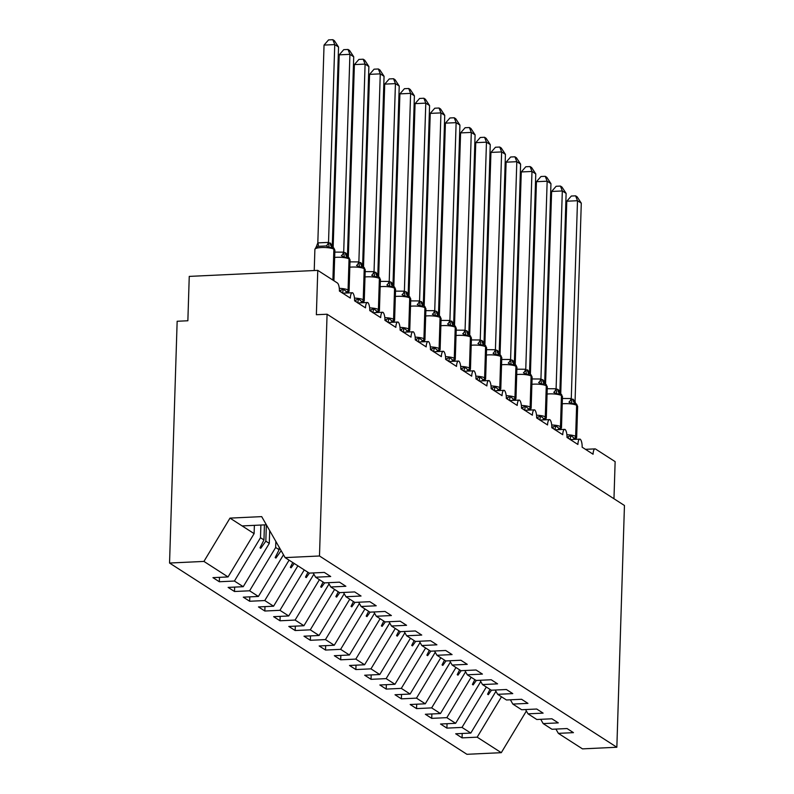 <?xml version="1.0" encoding="UTF-8"?>
<svg xmlns="http://www.w3.org/2000/svg" width="794" height="794" viewBox="0 0 794 794"><rect width="100%" height="100%" fill="white"/><g stroke="black" fill="none" stroke-linecap="round" stroke-linejoin="round"><path stroke-width="1.19" d="M254.378 525.35L254.11 533.628L228.047 576.94L203.929 561.418L169.549 563.035L177.151 321.262L187.86 320.766L189.25 276.401L317.769 270.367L316.369 314.722L327.078 314.226L319.486 555.989L285.106 557.606L309.233 573.119L324.329 572.414L330.701 576.513L315.605 577.218L324.399 582.885L339.504 582.171L345.876 586.27L330.77 586.984L328.329 582.697M169.549 563.035L466.922 754.3L501.292 752.682L477.174 737.169L462.068 737.874L462.207 733.477M317.769 270.367L337.341 282.952A6.818 2.263 -92.7 0 1 339.405 291.07L350.333 298.097A6.818 2.263 87.3 0 1 352.288 292.748A6.818 2.263 87.3 0 1 352.665 292.817A6.818 2.263 -92.7 0 1 354.581 300.827L365.498 307.854A6.818 2.263 87.3 0 1 367.453 302.504A6.818 2.263 87.3 0 1 367.83 302.583A6.818 2.263 -92.7 0 1 369.746 310.583L380.673 317.61A6.818 2.263 87.3 0 1 382.629 312.26A6.818 2.263 87.3 0 1 383.006 312.34A6.818 2.263 -92.7 0 1 384.921 320.349L395.839 327.366A6.818 2.263 87.3 0 1 397.804 322.027A6.818 2.263 87.3 0 1 398.181 322.096A6.818 2.263 -92.7 0 1 400.097 330.106L411.014 337.132A6.818 2.263 87.3 0 1 412.969 331.783A6.818 2.263 87.3 0 1 413.346 331.852A6.818 2.263 -92.7 0 1 415.262 339.862L426.189 346.889A6.818 2.263 87.3 0 1 428.145 341.539A6.818 2.263 87.3 0 1 428.522 341.618A6.818 2.263 -92.7 0 1 430.437 349.618L441.355 356.645A6.818 2.263 87.3 0 1 443.31 351.295A6.818 2.263 87.3 0 1 443.687 351.375A6.818 2.263 -92.7 0 1 445.603 359.374L456.53 366.401A6.818 2.263 87.3 0 1 458.485 361.052A6.818 2.263 87.3 0 1 458.863 361.131A6.818 2.263 -92.7 0 1 460.778 369.141L471.705 376.167A6.818 2.263 87.3 0 1 473.661 370.818A6.818 2.263 87.3 0 1 474.038 370.887A6.818 2.263 -92.7 0 1 475.953 378.897L486.871 385.924A6.818 2.263 87.3 0 1 488.826 380.574A6.818 2.263 87.3 0 1 489.203 380.644A6.818 2.263 -92.7 0 1 491.119 388.653L502.046 395.68A6.818 2.263 87.3 0 1 504.001 390.33A6.818 2.263 87.3 0 1 504.379 390.41A6.818 2.263 -92.7 0 1 506.294 398.409L517.222 405.436A6.818 2.263 87.3 0 1 519.177 400.087A6.818 2.263 87.3 0 1 519.554 400.166A6.818 2.263 -92.7 0 1 521.469 408.166L532.387 415.193A6.818 2.263 87.3 0 1 534.342 409.843A6.818 2.263 87.3 0 1 534.719 409.922A6.818 2.263 -92.7 0 1 536.635 417.932L547.562 424.959A6.818 2.263 87.3 0 1 549.517 419.609A6.818 2.263 87.3 0 1 549.895 419.679A6.818 2.263 -92.7 0 1 551.81 427.688L562.738 434.715A6.818 2.263 87.3 0 1 564.693 429.365A6.818 2.263 87.3 0 1 565.07 429.435A6.818 2.263 -92.7 0 1 566.985 437.444L577.903 444.471A6.818 2.263 87.3 0 1 579.858 439.122A6.818 2.263 87.3 0 1 580.235 439.201A6.818 2.263 -92.7 0 1 582.151 447.201L593.078 454.228A6.818 2.263 87.3 0 1 595.034 448.878L585.456 449.335M462.068 737.874L455.696 733.775L470.802 733.07L495.942 691.306M555.899 729.071L558.351 733.358L573.447 732.644L567.075 728.545L551.979 729.259L543.175 723.602L540.734 719.314M447.042 723.711L446.903 728.118L440.531 724.019L455.627 723.314L480.767 681.54M543.175 723.602L558.281 722.887L551.909 718.788L536.804 719.503L528.01 713.836L525.559 709.558M431.867 713.955L431.728 718.362L425.356 714.263L440.462 713.558L465.592 671.784M528.01 713.836L543.106 713.131L536.734 709.032L521.638 709.737L512.835 704.08L510.393 699.802M416.691 704.199L416.552 708.605L410.18 704.506L425.286 703.792L450.426 662.027M512.835 704.08L527.941 703.375L521.559 699.276L506.463 699.98L497.659 694.323L495.218 690.036M401.526 694.442L401.387 698.849L395.015 694.75L410.111 694.035L435.251 652.271M497.659 694.323L512.765 693.609L506.393 689.51L491.288 690.224L482.494 684.567L480.042 680.279M386.35 684.686L386.212 689.083L379.84 684.984L394.946 684.279L420.076 642.515M482.494 684.567L497.59 683.852L491.218 679.753L476.122 680.468L467.319 674.801L464.877 670.523M371.175 674.92L371.046 679.327L364.664 675.228L379.77 674.523L404.91 632.749M467.319 674.801L482.424 674.096L476.053 669.997L460.947 670.702L452.143 665.044L449.702 660.767M356.01 665.164L355.871 669.57L349.499 665.471L364.595 664.767L389.735 622.992M452.143 665.044L467.249 664.34L460.877 660.241L445.771 660.945L436.978 655.288L434.526 651.001M340.834 655.407L340.695 659.814L334.324 655.715L349.429 655L374.56 613.236M436.978 655.288L452.074 654.584L445.702 650.485L430.606 651.189L421.803 645.532L419.361 641.244M325.669 645.651L325.53 650.058L319.158 645.959L334.254 645.244L359.394 603.48M421.803 645.532L436.908 644.817L430.537 640.718L415.431 641.433L406.637 635.776L404.186 631.488M310.494 635.895L310.355 640.292L303.983 636.192L319.079 635.488L344.219 593.723M406.637 635.776L421.733 635.061L415.361 630.962L400.255 631.677L391.462 626.009L389.01 621.732M295.318 626.129L295.179 630.535L288.808 626.436L303.913 625.732L329.044 583.957M391.462 626.009L406.558 625.305L400.186 621.206L385.09 621.91L376.287 616.253L373.845 611.976M280.153 616.372L280.014 620.779L273.642 616.68L288.738 615.965L313.878 574.201M376.287 616.253L391.392 615.549L385.021 611.449L369.915 612.154L361.121 606.497L358.67 602.209M264.978 606.616L264.839 611.023L258.467 606.924L273.563 606.209L297.879 565.824M361.121 606.497L376.217 605.782L369.845 601.693L354.749 602.398L345.946 596.741L343.494 592.453M249.802 596.86L249.663 601.256L243.292 597.157L258.397 596.453L283.488 554.768M345.946 596.741L361.042 596.026L354.67 591.927L339.574 592.642L330.77 586.984M269.692 530.62L269.285 543.394L265.821 541.161L260.75 548.307L259.995 547.81L263.955 539.96L260.492 537.727L234.419 581.039L219.323 581.744L212.951 577.645L228.047 576.94M234.637 587.094L234.498 591.5L228.126 587.401L243.222 586.697L269.285 543.394M613.97 498.741L615.132 461.632L595.56 449.037A6.818 2.263 87.3 0 0 595.034 448.878M477.174 737.169L501.48 696.775M470.802 733.07L461.999 727.413L446.903 728.118M461.999 727.413L486.315 687.018M455.627 723.314L446.833 717.657L431.728 718.362M446.833 717.657L471.14 677.262M440.462 713.558L431.658 707.891L416.552 708.605M431.658 707.891L455.964 667.506M425.286 703.792L416.483 698.134L401.387 698.849M416.483 698.134L440.799 657.74M410.111 694.035L401.317 688.378L386.212 689.083M401.317 688.378L425.624 647.983M394.946 684.279L386.142 678.622L371.046 679.327M386.142 678.622L410.448 638.227M379.77 674.523L370.967 668.856L355.871 669.57M370.967 668.856L395.283 628.471M364.595 664.767L355.801 659.099L340.695 659.814M355.801 659.099L380.108 618.715M349.429 655L340.626 649.343L325.53 650.058M340.626 649.343L364.932 608.948M334.254 645.244L325.451 639.587L310.355 640.292M325.451 639.587L349.767 599.192M319.079 635.488L310.285 629.831L295.179 630.535M310.285 629.831L334.592 589.436M303.913 625.732L295.11 620.064L280.014 620.779M295.11 620.064L319.416 579.68M288.738 615.965L279.935 610.308L264.839 611.023M279.935 610.308L304.251 569.923M273.563 606.209L264.769 600.552L249.663 601.256M264.769 600.552L289.076 560.157M258.397 596.453L249.594 590.796L234.498 591.5M249.594 590.796L275.657 547.483L275.846 541.409M243.222 586.697L234.419 581.039M319.486 555.989L616.849 747.253L582.478 748.871L558.351 733.358M489.997 689.391L487.576 694.194L488.33 694.681L491.496 690.214M474.822 679.634L472.4 684.428L473.155 684.924L476.321 680.458M459.647 669.868L457.225 674.672L457.989 675.158L461.155 670.702M444.481 660.112L442.06 664.915L442.814 665.402L445.98 660.936M429.306 650.355L426.884 655.159L427.638 655.646L430.805 651.179M414.131 640.599L411.709 645.393L412.473 645.889L415.639 641.423M398.965 630.843L396.543 635.637L397.298 636.123L400.464 631.667M383.79 621.077L381.368 625.88L382.132 626.367L385.288 621.901M368.615 611.32L366.193 616.124L366.957 616.61L370.123 612.144M353.449 601.564L351.027 606.368L351.782 606.854L354.948 602.388M338.274 591.808L335.852 596.602L336.616 597.098L339.772 592.632M323.098 582.042L320.677 586.845L321.441 587.332L324.607 582.875M307.933 572.285L305.511 577.089L306.266 577.575L309.432 573.109M292.758 562.529L290.336 567.333L291.1 567.819L294.197 563.452M279.2 547.274L279.131 549.716L275.171 557.577L275.925 558.063L280.987 550.917L281.453 551.215M279.131 549.716L275.657 547.483M313.154 572.94L315.605 577.218M264.432 524.874L263.955 539.96M254.11 533.628L242.13 525.926L266.357 524.784L265.821 541.161M260.889 525.042L260.492 537.727M219.462 577.337L219.323 581.744M242.13 525.926L229.992 518.115L261.692 516.626L285.106 557.606M203.929 561.418L229.992 518.115M501.292 752.682L526.382 710.997M616.849 747.253L624.451 505.49L327.078 314.226M260.819 546.173L260.75 548.307M275.994 555.939L275.925 558.063M291.16 565.695L291.1 567.819M306.335 575.452L306.266 577.575M321.51 585.208L321.441 587.332M336.676 594.974L336.616 597.098M351.851 604.73L351.782 606.854M367.027 614.487L366.957 616.61M382.192 624.243L382.132 626.367M397.367 633.999L397.298 636.123M412.543 643.765L412.473 645.889M427.708 653.522L427.638 655.646M442.883 663.278L442.814 665.402M458.049 673.034L457.989 675.158M473.224 682.79L473.155 684.924M488.399 692.557L488.33 694.681M324.041 45.089L328.577 39.899L332.855 39.7L334.75 44.583L338.542 47.025L332.319 245.028L328.527 242.388L334.75 44.583L324.041 45.089L317.818 242.895L328.527 242.388M332.726 247.271A2.273 2.084 122.7 0 1 332.954 247.391L329.143 247.46L326.185 245.951L318.156 246.329L315.764 248.095L317.818 242.895M315.764 248.095L316.717 248.016M332.795 247.361L332.319 245.028M329.143 247.46L328.527 242.587M332.855 39.7L334.363 40.673L338.542 47.025M339.207 54.846L343.742 49.655L348.02 49.456L349.916 54.339L353.717 56.781L347.494 254.785L345.39 252.76L343.693 252.343L349.916 54.339L339.207 54.846L333.152 247.52M334.83 252.105L343.703 252.145M343.613 252.125A5.002 1.916 105.8 0 1 341.36 255.708L344.318 257.226L348.129 257.157A2.273 2.084 122.7 0 1 349.042 258.963A9.776 2.124 -178.2 0 0 336.567 257.296A9.776 2.124 -178.2 0 0 334.661 257.445M341.222 292.242A5.002 1.26 69.7 0 0 340.269 290.485L343.316 289.145L347.256 292.361A2.273 2.084 -57.3 0 0 348.516 290.306A9.776 2.124 1.8 0 1 349.082 291.051L348.139 293.016M342.522 293.204L343.316 289.145M347.971 257.117L347.494 254.785M344.318 257.226L343.693 252.343M348.02 49.456L349.539 50.429L353.717 56.781M354.382 64.602L358.918 59.421L363.195 59.213L365.091 64.096L368.882 66.537L362.669 264.342L358.868 262.099L365.091 64.096L354.382 64.602L348.328 257.276M349.995 261.861L358.878 261.901M358.789 261.881A5.002 1.916 105.8 0 1 356.536 265.464L359.493 266.983L362.719 266.586A5.002 4.595 122.7 0 1 361.012 262.814M356.397 301.998A5.002 1.26 69.7 0 0 355.444 300.241L358.491 298.901L362.421 302.117A2.273 2.084 -57.3 0 0 363.692 300.072A9.776 2.124 1.8 0 1 364.257 300.807L363.315 302.772M357.687 302.961L358.491 298.901M363.136 266.873L362.659 264.541M359.493 266.983L358.868 262.099M363.195 59.213L364.714 60.195L368.882 66.537M369.557 74.358L374.093 69.177L378.371 68.979L380.266 73.862L384.058 76.293L377.835 274.297L374.043 271.667L380.266 73.862L369.557 74.358L363.503 267.042M365.171 271.617L374.043 271.667M373.964 271.637A5.002 1.916 105.8 0 1 371.701 275.23L374.659 276.739L377.884 276.342A5.002 4.595 122.7 0 1 376.187 272.57M371.572 311.754A5.002 1.26 69.7 0 0 370.609 310.007L373.656 308.658L377.597 311.883A2.273 2.084 -57.3 0 0 378.867 309.829A9.776 2.124 1.8 0 1 379.423 310.563L378.48 312.528M372.862 312.727L373.656 308.658M378.311 276.63L377.835 274.297M374.659 276.739L374.043 271.866M378.371 68.979L379.879 69.951L384.058 76.293M384.723 84.124L389.259 78.934L393.536 78.735L395.432 83.618L399.223 86.06L393.01 284.063L390.906 282.039L389.209 281.622L395.432 83.618L384.723 84.124L378.669 276.798M380.346 281.374L389.219 281.423M389.129 281.394A5.002 1.916 105.8 0 1 386.877 284.986L389.834 286.495L393.06 286.108A5.002 4.595 122.7 0 1 391.353 282.327M386.738 321.51A5.002 1.26 69.7 0 0 385.785 319.764L388.832 318.414L392.772 321.639A2.273 2.084 -57.3 0 0 394.032 319.585A9.776 2.124 1.8 0 1 394.598 320.329L393.655 322.295M388.028 322.483L388.832 318.414M393.487 286.386L393.01 284.063M389.834 286.495L389.209 281.622M393.536 78.735L395.055 79.708L399.223 86.06M399.898 93.881L404.434 88.69L408.712 88.491L410.607 93.374L414.399 95.816L408.185 293.621L406.071 291.795L404.384 291.378L410.607 93.374L399.898 93.881L393.844 286.555M395.511 291.13L404.394 291.18M404.305 291.15A5.002 1.916 105.8 0 1 402.052 294.743L405.009 296.251L408.821 296.192A2.273 2.084 122.7 0 1 409.724 297.998A9.776 2.124 -178.2 0 0 397.258 296.331A9.776 2.124 -178.2 0 0 395.343 296.48M401.913 331.277A5.002 1.26 69.7 0 0 400.96 329.52L404.007 328.18L407.937 331.396A2.273 2.084 -57.3 0 0 409.208 329.341A9.776 2.124 1.8 0 1 409.764 330.086L408.831 332.051M403.203 332.239L404.007 328.18M408.652 296.152L408.176 293.82M405.009 296.251L404.384 291.378M408.712 88.491L410.23 89.464L414.399 95.816M415.073 103.637L419.599 98.456L423.887 98.248L425.783 103.131L429.574 105.572L423.351 303.576L419.56 300.936L425.783 103.131L415.073 103.637L409.009 296.311M410.687 300.896L419.56 300.936M419.48 300.916A5.002 1.916 105.8 0 1 417.217 304.499L420.175 306.018L423.401 305.621A5.002 4.595 122.7 0 1 421.703 301.849M417.088 341.033A5.002 1.26 69.7 0 0 416.125 339.276L419.172 337.936L423.113 341.152A2.273 2.084 -57.3 0 0 424.383 339.098A9.776 2.124 1.8 0 1 424.939 339.842L423.996 341.807M418.378 341.996L419.172 337.936M423.827 305.908L423.351 303.576M420.175 306.018L419.56 301.134M423.887 98.248L425.395 99.23L429.574 105.572M430.239 113.393L434.775 108.212L439.052 108.014L440.948 112.897L444.739 115.329L438.526 313.332L436.422 311.317L434.725 310.891L440.948 112.897L430.239 113.393L424.185 306.077A2.273 2.084 -57.3 0 1 424.443 306.236L423.986 305.948A2.273 2.084 122.7 0 1 424.899 307.754A9.776 2.124 -178.2 0 0 412.423 306.087A9.776 2.124 -178.2 0 0 410.518 306.236M425.862 310.653L434.735 310.692M434.646 310.672A5.002 1.916 105.8 0 1 432.393 314.265L435.35 315.774L438.576 315.377A5.002 4.595 122.7 0 1 436.869 311.605M432.254 350.789A5.002 1.26 69.7 0 0 431.301 349.032L434.348 347.693L438.288 350.908A2.273 2.084 -57.3 0 0 439.548 348.864A9.776 2.124 1.8 0 1 440.114 349.598L439.171 351.563M433.544 351.752L434.348 347.693M439.003 315.665L438.526 313.332M435.35 315.774L434.725 310.891M439.052 108.014L440.571 108.986L444.739 115.329M445.414 123.149L449.95 117.969L454.228 117.77L456.123 122.653L459.915 125.095L453.702 322.89L449.9 320.657L456.123 122.653L445.414 123.149L439.36 315.833M441.027 320.409L449.91 320.458M449.821 320.429A5.002 1.916 105.8 0 1 447.568 324.021L450.526 325.53L453.751 325.143A5.002 4.595 122.7 0 1 452.044 321.362M447.429 360.545A5.002 1.26 69.7 0 0 446.476 358.799L449.523 357.449L453.453 360.675A2.273 2.084 -57.3 0 0 454.724 358.62A9.776 2.124 1.8 0 1 455.28 359.354L454.347 361.32M448.719 361.518L449.523 357.449M454.168 325.421L453.692 323.098M450.526 325.53L449.9 320.657M454.228 117.77L455.746 118.743L459.915 125.095M460.58 132.916L465.115 127.725L469.403 127.526L471.299 132.409L475.09 134.851L468.867 332.855L466.763 330.83L465.066 330.413L471.299 132.409L460.58 132.916L454.525 325.59M456.203 330.165L465.076 330.215M464.996 330.185A5.002 1.916 105.8 0 1 462.733 333.778L465.691 335.286L468.917 334.899A5.002 4.595 122.7 0 1 467.219 331.128M462.604 370.312A5.002 1.26 69.7 0 0 461.642 368.555L464.689 367.205L468.629 370.431A2.273 2.084 -57.3 0 0 469.899 368.376A9.776 2.124 1.8 0 1 470.455 369.121L469.512 371.086M463.894 371.274L464.689 367.205M469.343 335.177L468.867 332.855M465.691 335.286L465.066 330.413M469.403 127.526L470.911 128.499L475.09 134.851M475.755 142.672L480.291 137.481L484.568 137.283L486.464 142.166L490.255 144.607L484.042 342.611L481.928 340.586L480.241 340.169L486.464 142.166L475.755 142.672L469.701 335.346M471.368 339.931L480.251 339.971M480.162 339.951A5.002 1.916 105.8 0 1 477.909 343.534L480.866 345.043L484.092 344.656A5.002 4.595 122.7 0 1 482.385 340.884M477.77 380.068A5.002 1.26 69.7 0 0 476.817 378.311L479.864 376.971L483.804 380.187A2.273 2.084 -57.3 0 0 485.065 378.133A9.776 2.124 1.8 0 1 485.63 378.877L484.687 380.842M479.06 381.031L479.864 376.971M484.519 344.943L484.042 342.611M480.866 345.043L480.241 340.169M484.568 137.283L486.087 138.255L490.255 144.607M490.93 152.428L495.466 147.247L499.744 147.039L501.639 151.922L505.431 154.364L499.218 352.169L497.104 350.343L495.416 349.926L501.639 151.922L490.93 152.428L484.876 345.102M486.543 349.688L495.426 349.727M495.337 349.707A5.002 1.916 105.8 0 1 493.084 353.29L496.042 354.809L499.267 354.412A5.002 4.595 122.7 0 1 497.56 350.64M492.945 389.824A5.002 1.26 69.7 0 0 491.982 388.067L495.029 386.728L498.969 389.943A2.273 2.084 -57.3 0 0 500.24 387.899A9.776 2.124 1.8 0 1 500.796 388.633L499.863 390.598M494.235 390.787L495.029 386.728M499.684 354.7L499.208 352.367M496.042 354.809L495.416 349.926M499.744 147.039L501.262 148.021L505.431 154.364M506.096 162.184L510.631 157.004L514.919 156.805L516.805 161.688L520.606 164.12L514.383 362.124L512.735 360.397L510.582 359.682L516.805 161.688L506.096 162.184L500.041 354.868M501.719 359.444L510.592 359.483M510.512 359.464A5.002 1.916 105.8 0 1 508.249 363.057L511.207 364.565L515.018 364.496A2.273 2.084 122.7 0 1 515.931 366.312A9.776 2.124 -178.2 0 0 503.456 364.644A9.776 2.124 -178.2 0 0 501.55 364.783M508.11 399.581A5.002 1.26 69.7 0 0 507.158 397.824L510.205 396.484L514.145 399.7A2.273 2.084 -57.3 0 0 515.415 397.655A9.776 2.124 1.8 0 1 515.971 398.389L515.028 400.355M509.411 400.543L510.205 396.484M514.859 364.456L514.383 362.124M511.207 364.565L510.582 359.682M514.919 156.805L516.428 157.778L520.606 164.12M521.271 171.951L525.807 166.76L530.084 166.561L531.98 171.444L535.771 173.886L529.558 371.681L525.757 369.448L531.98 171.444L521.271 171.951L515.217 364.625M516.884 369.2L525.767 369.25M525.678 369.22A5.002 1.916 105.8 0 1 523.425 372.813L526.382 374.321L529.608 373.934A5.002 4.595 122.7 0 1 527.901 370.153M523.286 409.337A5.002 1.26 69.7 0 0 522.333 407.59L525.38 406.24L529.31 409.466A2.273 2.084 -57.3 0 0 530.581 407.411A9.776 2.124 1.8 0 1 531.146 408.156L530.203 410.121M524.576 410.309L525.38 406.24M530.025 374.212L529.548 371.89M526.382 374.321L525.757 369.448M530.084 166.561L531.603 167.534L535.771 173.886M536.446 181.707L540.982 176.516L545.26 176.318L547.155 181.201L550.947 183.642L544.734 381.448L540.932 379.006L547.155 181.201L536.446 181.707L530.392 374.381M532.059 378.956L540.932 379.006M540.853 378.976A5.002 1.916 105.8 0 1 538.6 382.569L541.558 384.078L544.783 383.691A5.002 4.595 122.7 0 1 543.076 379.919M538.461 419.103A5.002 1.26 69.7 0 0 537.498 417.346L540.545 416.006L544.486 419.222A2.273 2.084 -57.3 0 0 545.756 417.168A9.776 2.124 1.8 0 1 546.312 417.912L545.379 419.877M539.751 420.066L540.545 416.006M545.2 383.978L544.724 381.646M541.558 384.078L540.932 379.204M545.26 176.318L546.778 177.29L550.947 183.642M551.612 191.463L556.147 186.272L560.425 186.074L562.321 190.957L566.122 193.399L559.899 391.402L557.795 389.378L556.098 388.961L562.321 190.957L551.612 191.463L545.557 384.137M547.235 388.723L556.108 388.762M556.028 388.742A5.002 1.916 105.8 0 1 553.765 392.325L556.723 393.844L560.534 393.774A2.273 2.084 122.7 0 1 561.447 395.581A9.776 2.124 -178.2 0 0 548.972 393.913A9.776 2.124 -178.2 0 0 547.066 394.062M553.626 428.859A5.002 1.26 69.7 0 0 552.674 427.103L555.721 425.763L559.661 428.978A2.273 2.084 -57.3 0 0 560.921 426.924A9.776 2.124 1.8 0 1 561.487 427.668L560.544 429.633M554.927 429.822L555.721 425.763M560.375 393.735L559.899 391.402M556.723 393.844L556.098 388.961M560.425 186.074L561.944 187.047L566.122 193.399M566.787 201.219L571.323 196.039L575.6 195.83L577.496 200.713L581.287 203.155L575.074 400.96L571.273 398.717L577.496 200.713L566.787 201.219L560.733 393.893M562.4 398.479L571.283 398.519M571.194 398.499A5.002 1.916 105.8 0 1 568.941 402.082L571.898 403.6L575.71 403.531A2.273 2.084 122.7 0 1 576.623 405.337A9.776 2.124 -178.2 0 0 564.147 403.68A9.776 2.124 -178.2 0 0 562.231 403.818M568.802 438.616A5.002 1.26 69.7 0 0 567.849 436.859L570.896 435.519L574.826 438.735A2.273 2.084 -57.3 0 0 576.097 436.69A9.776 2.124 1.8 0 1 576.662 437.425L575.719 439.39M570.092 439.578L570.896 435.519M575.541 403.491L575.064 401.159M571.898 403.6L571.273 398.717M575.6 195.83L577.119 196.813L581.287 203.155M333.351 280.391L333.867 249.207A2.273 2.084 122.7 0 0 332.954 247.391L334.889 250.239A9.776 2.124 -178.2 0 0 334.324 249.495A2.273 2.084 -57.3 0 0 333.182 247.559M332.894 280.093L333.867 249.207A9.776 2.124 -178.2 0 0 321.401 247.539A9.776 2.124 -178.2 0 0 314.89 249.336L314.226 270.526M332.289 247.033A5.002 4.595 122.7 0 1 332.22 246.994L332.368 247.073A5.002 4.595 122.7 0 1 330.671 243.301M332.22 246.994L332.22 246.994A5.002 4.595 122.7 0 1 330.215 243.004M326.185 245.951A5.002 1.916 105.8 0 0 328.448 242.359M318.156 246.329A5.002 1.26 69.7 0 0 317.908 242.855M347.901 257.028A2.273 2.084 122.7 0 1 348.129 257.157L350.055 259.995A9.776 2.124 -178.2 0 0 349.499 259.261A2.273 2.084 -57.3 0 0 348.358 257.316M339.306 288.341A9.776 2.124 1.8 0 1 348.07 290.018L349.042 258.963L348.07 290.018A2.273 2.084 122.7 0 1 346.799 292.073A5.002 4.595 122.7 0 0 345.499 293.065M346.293 293.026A5.002 4.595 122.7 0 1 347.256 292.361M347.554 256.839A5.002 4.595 122.7 0 1 345.837 253.058M347.454 256.79A5.002 4.595 122.7 0 1 347.395 256.75L347.395 256.75A5.002 4.595 122.7 0 1 345.39 252.76M363.066 266.784A2.273 2.084 122.7 0 1 363.305 266.913L365.23 269.752A9.776 2.124 -178.2 0 0 364.664 269.017A2.273 2.084 -57.3 0 0 363.523 267.082M354.471 298.097A9.776 2.124 1.8 0 1 363.235 299.775L364.218 268.719A9.776 2.124 -178.2 0 0 351.742 267.062A9.776 2.124 -178.2 0 0 349.826 267.201M362.63 266.546A5.002 4.595 122.7 0 1 362.56 266.506L363.305 266.913A2.273 2.084 122.7 0 1 364.218 268.719L363.235 299.775A2.273 2.084 122.7 0 1 361.965 301.829A5.002 4.595 122.7 0 0 360.675 302.822M361.469 302.782A5.002 4.595 122.7 0 1 362.421 302.117M362.56 266.506L362.56 266.506A5.002 4.595 122.7 0 1 360.555 262.526M378.242 276.54A2.273 2.084 122.7 0 1 378.47 276.669L380.395 279.518A9.776 2.124 -178.2 0 0 379.84 278.773A2.273 2.084 -57.3 0 0 378.698 276.838M369.647 307.864A9.776 2.124 1.8 0 1 378.41 309.531L379.383 278.486A9.776 2.124 -178.2 0 0 366.917 276.818A9.776 2.124 -178.2 0 0 365.002 276.957M377.795 276.302A5.002 4.595 122.7 0 1 377.736 276.262L378.47 276.669A2.273 2.084 122.7 0 1 379.383 278.486L378.41 309.531A2.273 2.084 122.7 0 1 377.14 311.585A5.002 4.595 122.7 0 0 375.84 312.578M376.644 312.548A5.002 4.595 122.7 0 1 377.597 311.883M377.736 276.262L377.736 276.262A5.002 4.595 122.7 0 1 375.731 272.282M393.417 286.306A2.273 2.084 122.7 0 1 393.645 286.426L395.571 289.274A9.776 2.124 -178.2 0 0 395.015 288.53A2.273 2.084 -57.3 0 0 393.874 286.594M384.822 317.62A9.776 2.124 1.8 0 1 393.576 319.297L394.558 288.242A9.776 2.124 -178.2 0 0 382.083 286.574A9.776 2.124 -178.2 0 0 380.177 286.713M392.97 286.068A5.002 4.595 122.7 0 1 392.911 286.019L393.645 286.426A2.273 2.084 122.7 0 1 394.558 288.242L393.576 319.297A2.273 2.084 122.7 0 1 392.315 321.342A5.002 4.595 122.7 0 0 391.015 322.344M391.809 322.304A5.002 4.595 122.7 0 1 392.772 321.639M392.911 286.019L392.911 286.019A5.002 4.595 122.7 0 1 390.906 282.039M408.582 296.063A2.273 2.084 122.7 0 1 408.821 296.192L410.746 299.03A9.776 2.124 -178.2 0 0 410.18 298.296A2.273 2.084 -57.3 0 0 409.039 296.351M399.987 327.376A9.776 2.124 1.8 0 1 408.751 329.053L409.724 297.998L408.751 329.053A2.273 2.084 122.7 0 1 407.481 331.098A5.002 4.595 122.7 0 0 406.191 332.1M406.985 332.061A5.002 4.595 122.7 0 1 407.937 331.396M408.245 295.864A5.002 4.595 122.7 0 1 406.528 292.093M408.146 295.825A5.002 4.595 122.7 0 1 408.076 295.785L408.076 295.785A5.002 4.595 122.7 0 1 406.071 291.795M425.912 308.787A9.776 2.124 -178.2 0 0 425.356 308.052A2.273 2.084 -57.3 0 0 424.443 306.236L425.912 308.787L424.939 339.842M415.163 337.132A9.776 2.124 1.8 0 1 423.927 338.81L424.899 307.754L423.927 338.81A2.273 2.084 122.7 0 1 422.656 340.864A5.002 4.595 122.7 0 0 421.356 341.857M423.758 305.819A2.273 2.084 122.7 0 1 423.986 305.948L423.252 305.541A5.002 4.595 122.7 0 1 421.247 301.551M422.16 341.817A5.002 4.595 122.7 0 1 423.113 341.152M438.933 315.575A2.273 2.084 122.7 0 1 439.161 315.704L441.087 318.543A9.776 2.124 -178.2 0 0 440.531 317.808A2.273 2.084 -57.3 0 0 439.39 315.873M430.338 346.899A9.776 2.124 1.8 0 1 439.092 348.566L440.075 317.511A9.776 2.124 -178.2 0 0 427.599 315.853A9.776 2.124 -178.2 0 0 425.693 315.992M438.487 315.337A5.002 4.595 122.7 0 1 438.427 315.297L439.161 315.704A2.273 2.084 122.7 0 1 440.075 317.511L439.092 348.566A2.273 2.084 122.7 0 1 437.831 350.62A5.002 4.595 122.7 0 0 436.531 351.613M437.325 351.583A5.002 4.595 122.7 0 1 438.288 350.908M438.427 315.297L438.427 315.297A5.002 4.595 122.7 0 1 436.422 311.317M454.099 325.332A2.273 2.084 122.7 0 1 454.337 325.461L456.262 328.309A9.776 2.124 -178.2 0 0 455.696 327.565A2.273 2.084 -57.3 0 0 454.555 325.629M445.503 356.655A9.776 2.124 1.8 0 1 454.267 358.322L455.24 327.277A9.776 2.124 -178.2 0 0 442.774 325.609A9.776 2.124 -178.2 0 0 440.859 325.748M453.662 325.093A5.002 4.595 122.7 0 1 453.592 325.054L454.337 325.461A2.273 2.084 122.7 0 1 455.24 327.277L454.267 358.322A2.273 2.084 122.7 0 1 452.997 360.377A5.002 4.595 122.7 0 0 451.697 361.379M452.501 361.339A5.002 4.595 122.7 0 1 453.453 360.675M453.592 325.054L453.592 325.054A5.002 4.595 122.7 0 1 451.588 321.074M469.274 335.098A2.273 2.084 122.7 0 1 469.502 335.217L471.428 338.065A9.776 2.124 -178.2 0 0 470.872 337.321A2.273 2.084 -57.3 0 0 469.73 335.386M460.679 366.411A9.776 2.124 1.8 0 1 469.443 368.088L470.415 337.033A9.776 2.124 -178.2 0 0 457.94 335.366A9.776 2.124 -178.2 0 0 456.034 335.505M468.827 334.86A5.002 4.595 122.7 0 1 468.768 334.82L469.502 335.217A2.273 2.084 122.7 0 1 470.415 337.033L469.443 368.088A2.273 2.084 122.7 0 1 468.172 370.133A5.002 4.595 122.7 0 0 466.872 371.135M467.676 371.096A5.002 4.595 122.7 0 1 468.629 370.431M468.768 334.82L468.768 334.82A5.002 4.595 122.7 0 1 466.763 330.83M484.449 344.854A2.273 2.084 122.7 0 1 484.677 344.983L486.603 347.822A9.776 2.124 -178.2 0 0 486.047 347.087A2.273 2.084 -57.3 0 0 484.896 345.142M475.854 376.167A9.776 2.124 1.8 0 1 484.608 377.845L485.591 346.789A9.776 2.124 -178.2 0 0 473.115 345.122A9.776 2.124 -178.2 0 0 471.209 345.271M484.003 344.616A5.002 4.595 122.7 0 1 483.943 344.576L484.677 344.983A2.273 2.084 122.7 0 1 485.591 346.789L484.608 377.845A2.273 2.084 122.7 0 1 483.348 379.899A5.002 4.595 122.7 0 0 482.047 380.892M482.841 380.852A5.002 4.595 122.7 0 1 483.804 380.187M483.943 344.576L483.943 344.576A5.002 4.595 122.7 0 1 481.928 340.586M499.615 354.61A2.273 2.084 122.7 0 1 499.843 354.739L501.778 357.578A9.776 2.124 -178.2 0 0 501.213 356.843A2.273 2.084 -57.3 0 0 500.071 354.908M491.02 385.924A9.776 2.124 1.8 0 1 499.783 387.601L500.756 356.546A9.776 2.124 -178.2 0 0 488.29 354.888A9.776 2.124 -178.2 0 0 486.375 355.027M499.178 354.372A5.002 4.595 122.7 0 1 499.108 354.332L499.843 354.739A2.273 2.084 122.7 0 1 500.756 356.546L499.783 387.601A2.273 2.084 122.7 0 1 498.513 389.656A5.002 4.595 122.7 0 0 497.213 390.648M498.017 390.608A5.002 4.595 122.7 0 1 498.969 389.943M499.108 354.332L499.108 354.332A5.002 4.595 122.7 0 1 497.104 350.343M514.79 364.367A2.273 2.084 122.7 0 1 515.018 364.496L516.944 367.344A9.776 2.124 -178.2 0 0 516.388 366.6A2.273 2.084 -57.3 0 0 515.246 364.664M506.195 395.69A9.776 2.124 1.8 0 1 514.959 397.357L515.931 366.312L514.959 397.357A2.273 2.084 122.7 0 1 513.688 399.412A5.002 4.595 122.7 0 0 512.388 400.404M513.192 400.375A5.002 4.595 122.7 0 1 514.145 399.7M514.443 364.178A5.002 4.595 122.7 0 1 512.735 360.397M514.343 364.128A5.002 4.595 122.7 0 1 514.284 364.089L514.284 364.089A5.002 4.595 122.7 0 1 512.279 360.109M529.965 374.123A2.273 2.084 122.7 0 1 530.194 374.252L532.119 377.1A9.776 2.124 -178.2 0 0 531.563 376.356A2.273 2.084 -57.3 0 0 530.412 374.421M521.37 405.446A9.776 2.124 1.8 0 1 530.124 407.124L531.107 376.068A9.776 2.124 -178.2 0 0 518.631 374.401A9.776 2.124 -178.2 0 0 516.725 374.54M529.519 373.885A5.002 4.595 122.7 0 1 529.459 373.845L530.194 374.252A2.273 2.084 122.7 0 1 531.107 376.068L530.124 407.124A2.273 2.084 122.7 0 1 528.864 409.168A5.002 4.595 122.7 0 0 527.563 410.17M528.357 410.131A5.002 4.595 122.7 0 1 529.31 409.466M529.459 373.845L529.459 373.845A5.002 4.595 122.7 0 1 527.444 369.865M545.131 383.889A2.273 2.084 122.7 0 1 545.359 384.008L547.294 386.857A9.776 2.124 -178.2 0 0 546.729 386.112A2.273 2.084 -57.3 0 0 545.587 384.177M536.536 415.202A9.776 2.124 1.8 0 1 545.299 416.88L546.272 385.824A9.776 2.124 -178.2 0 0 533.806 384.157A9.776 2.124 -178.2 0 0 531.891 384.306M544.694 383.651A5.002 4.595 122.7 0 1 544.624 383.611L545.359 384.008A2.273 2.084 122.7 0 1 546.272 385.824L545.299 416.88A2.273 2.084 122.7 0 1 544.029 418.924A5.002 4.595 122.7 0 0 542.729 419.927M543.533 419.887A5.002 4.595 122.7 0 1 544.486 419.222M544.624 383.611L544.624 383.611A5.002 4.595 122.7 0 1 542.62 379.621M560.306 393.645A2.273 2.084 122.7 0 1 560.534 393.774L562.46 396.613A9.776 2.124 -178.2 0 0 561.904 395.878A2.273 2.084 -57.3 0 0 560.763 393.933M551.711 424.959A9.776 2.124 1.8 0 1 560.475 426.636L561.447 395.581L560.475 426.636A2.273 2.084 122.7 0 1 559.204 428.691A5.002 4.595 122.7 0 0 557.904 429.683M558.708 429.643A5.002 4.595 122.7 0 1 559.661 428.978M559.959 393.457A5.002 4.595 122.7 0 1 558.251 389.675M559.859 393.407A5.002 4.595 122.7 0 1 559.8 393.367L559.8 393.367A5.002 4.595 122.7 0 1 557.795 389.378M575.481 403.402A2.273 2.084 122.7 0 1 575.71 403.531L577.635 406.369A9.776 2.124 -178.2 0 0 577.069 405.635A2.273 2.084 -57.3 0 0 575.928 403.699M566.886 434.725A9.776 2.124 1.8 0 1 575.64 436.392L576.623 405.337L575.64 436.392A2.273 2.084 122.7 0 1 574.38 438.447A5.002 4.595 122.7 0 0 573.079 439.439M573.873 439.4A5.002 4.595 122.7 0 1 574.826 438.735M575.134 403.213A5.002 4.595 122.7 0 1 573.417 399.432M575.035 403.163A5.002 4.595 122.7 0 1 574.975 403.124L574.975 403.124A5.002 4.595 122.7 0 1 572.96 399.144M352.288 292.748L342.71 293.194M367.453 302.504L357.886 302.951M382.629 312.26L373.051 312.717M397.804 322.027L388.226 322.473M412.969 331.783L403.402 332.229M428.145 341.539L418.567 341.986M443.31 351.295L433.742 351.742M458.485 361.052L448.918 361.508M473.661 370.818L464.083 371.264M488.826 380.574L479.258 381.021M504.001 390.33L494.434 390.777M519.177 400.087L509.599 400.543M534.342 409.843L524.774 410.3M549.517 419.609L539.95 420.056M564.693 429.365L555.115 429.812M579.858 439.122L570.291 439.568M334.889 250.239L333.927 280.758M316.33 246.765L314.89 249.336M350.055 259.995L349.082 291.051M365.23 269.752L364.257 300.807M380.395 279.518L379.423 310.563M395.571 289.274L394.598 320.329M410.746 299.03L409.764 330.086M441.087 318.543L440.114 349.598M456.262 328.309L455.28 359.354M471.428 338.065L470.455 369.121M486.603 347.822L485.63 378.877M501.778 357.578L500.796 388.633M516.944 367.344L515.971 398.389M532.119 377.1L531.146 408.156M547.294 386.857L546.312 417.912M562.46 396.613L561.487 427.668M577.635 406.369L576.662 437.425"/></g></svg>

